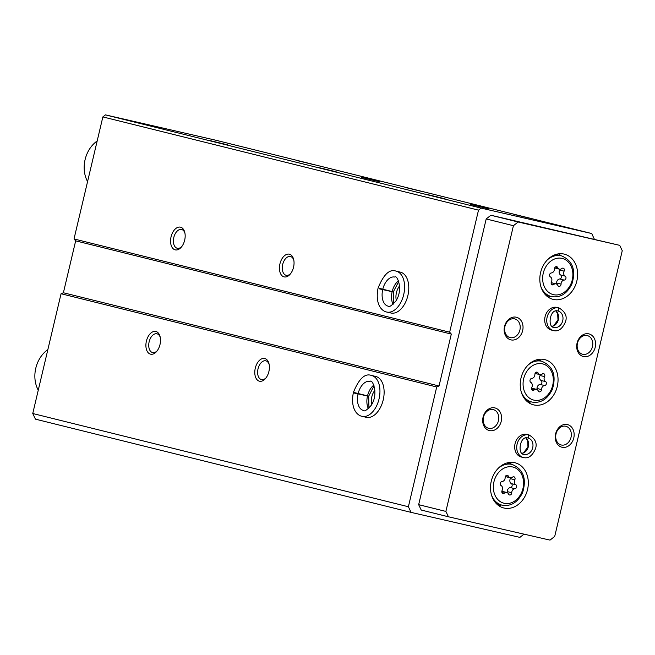 <?xml version="1.0" encoding="UTF-8"?>
<svg xmlns="http://www.w3.org/2000/svg" width="655" height="655" viewBox="0 0 655 655"><rect width="100%" height="100%" fill="white"/><g stroke="black" fill="none" stroke-linecap="round" stroke-linejoin="round"><path stroke-width="0.98" d="M594.257 239.026L591.727 233.532L481.089 208.11L478.502 210.149L449.658 332.191L451.311 334.083L439.038 385.991L436.705 386.974L408.392 506.749L411.078 512.382L519.898 537.378L524.008 534.144M361.56 177.415L379.703 181.779L361.56 177.415M470.446 204.434L488.589 208.806L470.446 204.434M296.216 160.385L314.359 164.757L296.216 160.385M209.15 140.391L227.293 144.755L209.15 140.391M405.093 187.412L423.236 191.784L405.093 187.412M318.035 167.41L336.179 171.782L318.035 167.41M513.978 214.431L532.122 218.803L513.978 214.431M426.913 194.437L445.056 198.809L426.913 194.437M481.089 208.11L105.447 114.879L216.093 140.293L591.727 233.532M150.519 354.159A11.651 7.009 -77.1 0 0 156.635 351.473A11.651 7.009 -77.1 0 0 160.066 336.539A11.651 7.009 -77.1 0 0 148.087 336.645A11.651 7.009 -77.1 0 0 150.519 354.159M259.405 381.185A11.651 7.009 -77.1 0 0 265.521 378.5A11.651 7.009 -77.1 0 0 268.951 363.566A11.651 7.009 -77.1 0 0 256.973 363.672A11.651 7.009 -77.1 0 0 259.405 381.185M366.145 417.276A20.968 12.617 -77.1 0 0 366.268 417.309A20.968 12.617 -77.1 0 0 383.265 399.697A20.968 12.617 -77.1 0 0 375.659 376.428L371.491 375.471C364.991 373.023 358.973 378.664 353.413 392.402M105.447 114.879L102.86 116.918L74.015 238.952L75.669 240.852L63.396 292.76L61.062 293.743L32.75 413.51L408.392 506.749M61.062 293.743L436.705 386.974M175.18 249.85A11.651 7.009 -77.1 0 0 181.296 247.164A11.651 7.009 -77.1 0 0 184.726 232.23A11.651 7.009 -77.1 0 0 172.748 232.337A11.651 7.009 -77.1 0 0 175.18 249.85M284.065 276.877A11.651 7.009 -77.1 0 0 290.173 274.191A11.651 7.009 -77.1 0 0 293.604 259.257A11.651 7.009 -77.1 0 0 281.625 259.364A11.651 7.009 -77.1 0 0 284.065 276.877M390.798 312.975A20.968 12.617 -77.1 0 0 390.929 313A20.968 12.617 -77.1 0 0 407.926 295.389A20.968 12.617 -77.1 0 0 400.32 272.128L396.144 271.17C389.651 268.714 383.625 274.355 378.074 288.094M74.015 238.952L449.658 332.191M102.86 116.918L478.502 210.149M32.75 413.51L35.435 419.151L411.078 512.382M75.669 240.852L451.311 334.083M63.396 292.76L439.038 385.991M374.963 390.2A11.651 7.009 -77.1 0 0 371.647 404.618M399.615 285.891A11.651 7.009 -77.1 0 0 396.308 300.309M269.123 364.344A9.637 5.797 -77.1 0 0 265.815 360.823A9.637 5.797 -77.1 0 0 258.021 368.863A9.637 5.797 -77.1 0 0 261.435 379.581A9.637 5.797 -77.1 0 0 261.501 379.597A9.637 5.797 -77.1 0 0 266.02 377.869M293.784 260.035A9.637 5.797 -77.1 0 0 290.468 256.514A9.637 5.797 -77.1 0 0 282.673 264.555A9.637 5.797 -77.1 0 0 286.096 275.272A9.637 5.797 -77.1 0 0 286.153 275.288A9.637 5.797 -77.1 0 0 290.673 273.569M160.246 337.317A9.637 5.797 -77.1 0 0 156.93 333.796A9.637 5.797 -77.1 0 0 149.135 341.836A9.637 5.797 -77.1 0 0 152.558 352.562A9.637 5.797 -77.1 0 0 152.615 352.57A9.637 5.797 -77.1 0 0 157.134 350.851M184.898 233.008A9.637 5.797 -77.1 0 0 181.591 229.487A9.637 5.797 -77.1 0 0 173.796 237.528A9.637 5.797 -77.1 0 0 177.218 248.253A9.637 5.797 -77.1 0 0 177.276 248.261A9.637 5.797 -77.1 0 0 181.795 246.542M508.378 476.193A2.096 1.67 103.9 0 0 507.371 475.284A2.096 1.67 103.9 0 0 505.161 477.544A3.668 2.931 103.9 0 1 502.025 481.564A2.096 1.67 103.9 0 0 500.297 483.259A2.096 1.67 103.9 0 0 501.083 485.535A3.668 2.931 103.9 0 1 502.098 490.505A2.096 1.67 103.9 0 0 503.015 493.485A2.096 1.67 103.9 0 0 504.383 493.125A3.668 2.931 103.9 0 1 506.757 492.486A3.668 2.931 103.9 0 1 508.534 494.075A2.096 1.67 103.9 0 0 509.541 494.983A2.096 1.67 103.9 0 0 511.751 492.724A3.668 2.931 103.9 0 1 514.887 488.704A2.096 1.67 103.9 0 0 516.615 487.009A2.096 1.67 103.9 0 0 515.829 484.733A3.668 2.931 103.9 0 1 514.814 479.763A2.096 1.67 103.9 0 0 513.897 476.783A2.096 1.67 103.9 0 0 512.538 477.143A3.668 2.931 103.9 0 1 510.155 477.782A3.668 2.931 103.9 0 1 508.378 476.193L506.053 475.612M557.7 267.576A2.096 1.67 103.9 0 0 556.684 266.667A2.096 1.67 103.9 0 0 554.474 268.927A3.668 2.931 103.9 0 1 551.338 272.947A2.096 1.67 103.9 0 0 549.611 274.642A2.096 1.67 103.9 0 0 550.396 276.918A3.668 2.931 103.9 0 1 551.412 281.887A2.096 1.67 103.9 0 0 552.337 284.868A2.096 1.67 103.9 0 0 553.696 284.507A3.668 2.931 103.9 0 1 556.07 283.877A3.668 2.931 103.9 0 1 557.847 285.457A2.096 1.67 103.9 0 0 558.862 286.366A2.096 1.67 103.9 0 0 561.065 284.106A3.668 2.931 103.9 0 1 564.201 280.086A2.096 1.67 103.9 0 0 565.928 278.391A2.096 1.67 103.9 0 0 565.142 276.115A3.668 2.931 103.9 0 1 564.127 271.145A2.096 1.67 103.9 0 0 563.21 268.165A2.096 1.67 103.9 0 0 561.851 268.534A3.668 2.931 103.9 0 1 559.468 269.164A3.668 2.931 103.9 0 1 557.7 267.576L555.366 266.994M538.115 373.047A2.096 1.67 103.9 0 0 537.108 372.146A2.096 1.67 103.9 0 0 534.898 374.406A3.668 2.931 103.9 0 1 531.762 378.426A2.096 1.67 103.9 0 0 530.034 380.121A2.096 1.67 103.9 0 0 530.82 382.389A3.668 2.931 103.9 0 1 531.835 387.367A2.096 1.67 103.9 0 0 532.752 390.339A2.096 1.67 103.9 0 0 534.112 389.979A3.668 2.931 103.9 0 1 536.494 389.348A3.668 2.931 103.9 0 1 538.271 390.937A2.096 1.67 103.9 0 0 539.278 391.846A2.096 1.67 103.9 0 0 541.489 389.586A3.668 2.931 103.9 0 1 544.624 385.566A2.096 1.67 103.9 0 0 546.352 383.863A2.096 1.67 103.9 0 0 545.566 381.595A3.668 2.931 103.9 0 1 544.551 376.617A2.096 1.67 103.9 0 0 543.634 373.645A2.096 1.67 103.9 0 0 542.266 374.005A3.668 2.931 103.9 0 1 539.892 374.635A3.668 2.931 103.9 0 1 538.115 373.047L535.782 372.474M619.695 245.338L518.121 222.004L513.422 225.705L445.883 511.416L448.438 516.787L550.012 540.121L554.711 536.42L622.25 250.709L619.695 245.338L490.898 215.249L518.121 222.004M490.898 215.249L486.198 218.95L513.422 225.705M486.198 218.95L418.66 504.661L445.883 511.416M418.66 504.661L421.214 510.032L448.438 516.787M553.36 299.433A23.302 18.61 103.9 0 0 576.826 281.077A23.302 18.61 103.9 0 0 564.34 254.14A23.302 18.61 103.9 0 0 540.662 272.275A23.302 18.61 103.9 0 0 553.115 299.368A23.302 18.61 103.9 0 0 553.36 299.433M504.047 508.043A23.302 18.61 103.9 0 0 527.512 489.694A23.302 18.61 103.9 0 0 515.018 462.758A23.302 18.61 103.9 0 0 491.348 480.885A23.302 18.61 103.9 0 0 503.793 507.985A23.302 18.61 103.9 0 0 504.047 508.043M533.784 404.905A23.302 18.61 103.9 0 0 557.241 386.556A23.302 18.61 103.9 0 0 544.755 359.611A23.302 18.61 103.9 0 0 521.085 377.747A23.302 18.61 103.9 0 0 533.53 404.847A23.302 18.61 103.9 0 0 533.784 404.905M556.709 307.375L558.748 307.875A11.651 9.301 103.9 0 0 547.13 317.159A11.651 9.301 103.9 0 0 553.385 330.554C558.363 331.839 562.391 328.916 565.486 321.802C567.41 316.291 565.249 311.665 559.002 307.94L556.963 307.432A11.651 9.301 103.9 0 0 545.124 316.496A11.651 9.301 103.9 0 0 551.346 330.046A11.651 9.301 103.9 0 0 551.477 330.079M526.694 434.355L528.732 434.863A11.651 9.301 103.9 0 0 517.106 444.139A11.651 9.301 103.9 0 0 523.37 457.534C528.348 458.819 532.376 455.905 535.462 448.79C537.395 443.271 535.233 438.654 528.986 434.92L526.939 434.412A11.651 9.301 103.9 0 0 526.939 434.412A11.651 9.301 103.9 0 0 515.108 443.476A11.651 9.301 103.9 0 0 521.331 457.026A11.651 9.301 103.9 0 0 521.454 457.059M510.908 339.88A11.651 9.301 103.9 0 0 522.78 324.683A11.651 9.301 103.9 0 0 507.076 321.073A11.651 9.301 103.9 0 0 510.908 339.88M489.465 430.589A11.651 9.301 103.9 0 0 501.345 415.385A11.651 9.301 103.9 0 0 485.633 411.774A11.651 9.301 103.9 0 0 489.465 430.589M583.458 356.549A11.651 9.301 103.9 0 0 595.338 341.345A11.651 9.301 103.9 0 0 579.626 337.734A11.651 9.301 103.9 0 0 583.458 356.549M562.023 447.25A11.651 9.301 103.9 0 0 573.895 432.046A11.651 9.301 103.9 0 0 558.183 428.444A11.651 9.301 103.9 0 0 562.023 447.25M561.302 444.999A9.637 7.696 103.9 0 0 571.004 437.409A9.637 7.696 103.9 0 0 565.838 426.274A9.637 7.696 103.9 0 0 556.054 433.766A9.637 7.696 103.9 0 0 561.204 444.966A9.637 7.696 103.9 0 0 561.302 444.999M582.745 354.29A9.637 7.696 103.9 0 0 592.447 346.708A9.637 7.696 103.9 0 0 587.281 335.573A9.637 7.696 103.9 0 0 577.497 343.064A9.637 7.696 103.9 0 0 582.639 354.265A9.637 7.696 103.9 0 0 582.745 354.29M488.753 428.329A9.637 7.696 103.9 0 0 498.455 420.739A9.637 7.696 103.9 0 0 493.289 409.604A9.637 7.696 103.9 0 0 483.505 417.104A9.637 7.696 103.9 0 0 488.646 428.305A9.637 7.696 103.9 0 0 488.753 428.329M510.196 337.628A9.637 7.696 103.9 0 0 519.89 330.038A9.637 7.696 103.9 0 0 514.732 318.903A9.637 7.696 103.9 0 0 504.948 326.403A9.637 7.696 103.9 0 0 510.089 337.603A9.637 7.696 103.9 0 0 510.196 337.628M97.177 140.972A27.96 22.327 103.9 0 0 87.573 181.582M47.864 349.59A27.96 22.327 103.9 0 0 38.26 390.2M528.348 402.44A23.302 18.61 103.9 0 0 531.074 401.834M541.177 361.126A23.302 18.61 103.9 0 0 539.057 359.317M498.611 505.586A23.302 18.61 103.9 0 0 501.345 504.972M511.449 464.272A23.302 18.61 103.9 0 0 509.32 462.455M547.924 296.969A23.302 18.61 103.9 0 0 550.658 296.363M560.762 255.655A23.302 18.61 103.9 0 0 558.633 253.837M535.086 373.424A3.668 2.931 103.9 0 0 535.397 373.522L539.892 374.635M536.805 389.447A2.096 1.67 103.9 0 0 536.994 388.464A3.668 2.931 103.9 0 1 540.138 384.444A2.096 1.67 103.9 0 0 541.857 382.749A2.096 1.67 103.9 0 0 541.071 380.481A3.668 2.931 103.9 0 1 540.056 375.503A2.096 1.67 103.9 0 0 540.309 374.701M536.494 389.348L532.007 388.235A3.668 2.931 103.9 0 0 531.582 388.169M554.67 267.952A3.668 2.931 103.9 0 0 554.973 268.051L559.468 269.164M556.382 283.975A2.096 1.67 103.9 0 0 556.57 282.993A3.668 2.931 103.9 0 1 559.714 278.973A2.096 1.67 103.9 0 0 561.433 277.278A2.096 1.67 103.9 0 0 560.647 275.002A3.668 2.931 103.9 0 1 559.64 270.032A2.096 1.67 103.9 0 0 559.886 269.23M556.07 283.877L551.584 282.755A3.668 2.931 103.9 0 0 551.158 282.698M505.357 476.562A3.668 2.931 103.9 0 0 505.66 476.66L510.155 477.782M507.068 492.593A2.096 1.67 103.9 0 0 507.257 491.61A3.668 2.931 103.9 0 1 510.401 487.59A2.096 1.67 103.9 0 0 512.12 485.895A2.096 1.67 103.9 0 0 511.334 483.619A3.668 2.931 103.9 0 1 510.327 478.649A2.096 1.67 103.9 0 0 510.572 477.839M506.757 492.486L502.27 491.373A3.668 2.931 103.9 0 0 501.845 491.307M528.2 438.089A8.392 6.697 103.9 0 1 532.679 447.84A8.392 6.697 103.9 0 1 524.156 454.365C517.057 455.004 519.8 434.797 528.086 438.056L528.2 438.089A8.392 6.697 103.9 0 0 528.143 438.072L528.986 434.92M528.069 438.056L528.732 434.863M558.748 307.875L558.093 311.076C549.815 307.809 547.081 328.016 554.171 327.385A8.392 6.697 103.9 0 0 562.694 320.86A8.392 6.697 103.9 0 0 558.216 311.1A8.392 6.697 103.9 0 0 558.158 311.092L559.002 307.94M368.945 408.155L368.675 396.259L354.486 393.123M373.792 385.132A14.909 8.973 -77.1 0 0 367.529 395.874L368.716 396.087L374.07 385.836M367.529 395.874L354.609 392.623M393.606 303.846L393.327 291.958L379.147 288.814M398.453 280.823A14.909 8.973 -77.1 0 0 392.181 291.565L393.368 291.778L398.731 281.535M392.181 291.565L379.261 288.315M504.17 503.277A18.643 14.885 103.9 0 0 523.165 478.952A18.643 14.885 103.9 0 0 498.037 473.18A18.643 14.885 103.9 0 0 504.17 503.277M553.483 294.66A18.643 14.885 103.9 0 0 572.478 270.335A18.643 14.885 103.9 0 0 547.351 264.563A18.643 14.885 103.9 0 0 553.483 294.66M533.907 400.131A18.643 14.885 103.9 0 0 552.902 375.806A18.643 14.885 103.9 0 0 527.766 370.034A18.643 14.885 103.9 0 0 533.907 400.131M536.322 359.923L541.881 361.298A20.968 16.752 103.9 0 0 527.922 365.22M521.265 392.017A20.968 16.752 103.9 0 0 531.778 402.006A20.968 16.752 103.9 0 0 532.007 402.064C540.653 403.455 547.416 399.288 552.296 389.553C556.594 375.544 553.123 366.129 541.881 361.298M506.585 463.06L512.144 464.444A20.968 16.752 103.9 0 0 498.185 468.358M491.537 495.155A20.968 16.752 103.9 0 0 502.041 505.152A20.968 16.752 103.9 0 0 502.27 505.201M555.907 254.443L561.458 255.827A20.968 16.752 103.9 0 0 547.498 259.748M540.85 286.538A20.968 16.752 103.9 0 0 551.354 296.535A20.968 16.752 103.9 0 0 551.584 296.592C560.238 297.984 566.993 293.817 571.872 284.082C576.171 270.073 572.699 260.657 561.458 255.827M540.056 375.503L544.551 376.617M541.071 380.481L545.566 381.595M540.138 384.444L544.624 385.566M536.994 388.464L541.489 389.586M531.721 389.389L534.112 389.979M559.64 270.032L564.127 271.145M560.647 275.002L565.142 276.115M559.714 278.973L564.201 280.086M556.57 282.993L561.065 284.106M551.297 283.91L553.696 284.507M510.327 478.649L514.814 479.763M511.334 483.619L515.829 484.733M510.401 487.59L514.887 488.704M507.257 491.61L511.751 492.724M501.984 492.527L504.383 493.125M522.166 453.342A8.392 6.697 103.9 0 0 528.323 446.759A8.392 6.697 103.9 0 0 525.957 438.056M552.181 326.362A8.392 6.697 103.9 0 0 558.338 319.779A8.392 6.697 103.9 0 0 555.98 311.076M366.268 417.309L362.1 416.351A20.968 12.617 -77.1 0 0 379.089 398.739A20.968 12.617 -77.1 0 0 371.491 375.471M367.504 395.964A14.909 8.973 -77.1 0 0 368.388 408.671M358.072 393.794A14.909 8.973 -77.1 0 0 363.451 410.448C364.327 411.782 366.906 410.087 371.197 405.355C379.016 393.712 372.327 378.713 370.132 381.382A14.909 8.973 -77.1 0 0 358.097 393.704M390.929 313L386.753 312.042A20.968 12.617 -77.1 0 0 403.75 294.431A20.968 12.617 -77.1 0 0 396.144 271.17M392.165 291.655A14.909 8.973 -77.1 0 0 393.049 304.362M382.733 289.485A14.909 8.973 -77.1 0 0 388.112 306.139C388.988 307.473 391.567 305.779 395.849 301.054C403.668 289.412 396.987 274.404 394.793 277.073A14.909 8.973 -77.1 0 0 382.749 289.395M526.219 400.631L532.024 402.064M512.144 464.444C523.386 469.267 526.857 478.69 522.559 492.699C517.679 502.426 510.925 506.602 502.287 505.21L496.482 503.769M545.803 295.151L551.6 296.592M521.331 457.026L523.37 457.534M522.109 453.301L523.722 452.679L527.955 446.866L527.627 440.512L525.891 438.072M551.346 330.046L553.385 330.554M552.132 326.313L553.737 325.699L557.978 319.886L557.642 313.532L555.907 311.092M362.1 416.351C356.983 415.442 350.376 408.45 353.315 392.828M386.753 312.042C381.636 311.133 375.028 304.141 377.976 288.519"/></g></svg>
